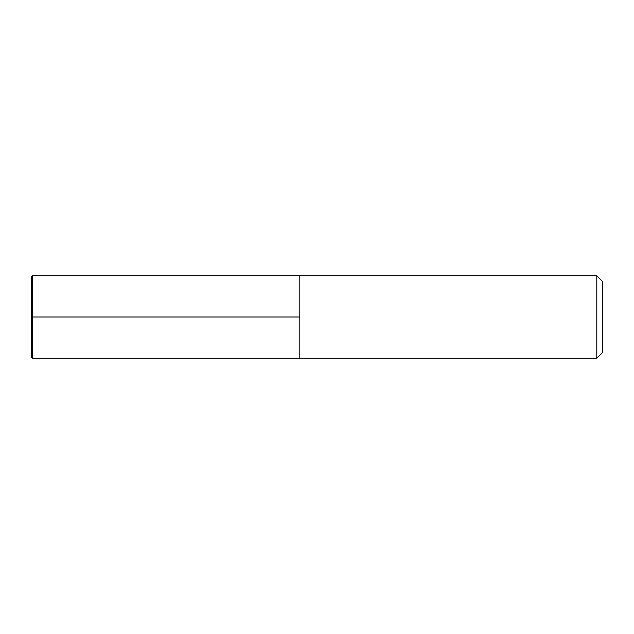 <?xml version="1.0" encoding="UTF-8"?>
<svg xmlns="http://www.w3.org/2000/svg" width="634" height="634" viewBox="0 0 634 634"><rect width="100%" height="100%" fill="white"/><g stroke="black" fill="none" stroke-linecap="round" stroke-linejoin="round"><path stroke-width="0.95" d="M32.389 275.75L32.389 358.25L31.7 357.56L31.7 276.44L32.389 275.75L299.811 275.75L299.811 358.25L596.8 358.25L596.8 275.75L602.3 281.25L602.3 352.75L596.8 358.25M596.8 275.75L299.811 275.75L299.811 358.25L32.389 358.25M31.7 317L299.811 317"/></g></svg>
